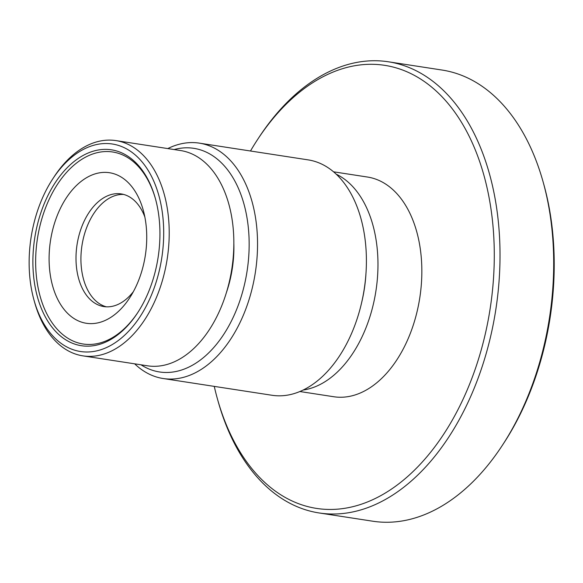 <?xml version="1.0" encoding="UTF-8"?>
<svg xmlns="http://www.w3.org/2000/svg" width="583" height="583" viewBox="0 0 583 583"><rect width="100%" height="100%" fill="white"/><g stroke="black" fill="none" stroke-linecap="round" stroke-linejoin="round"><path stroke-width="0.87" d="M106.354 306.826A56.988 35.906 98.7 0 1 82.086 272.793A56.988 35.906 98.7 0 1 123.647 194.438M133.354 291.682A56.988 35.906 98.7 0 1 103.869 306.578A56.988 35.906 98.7 0 1 77.16 272.035A56.988 35.906 98.7 0 1 121.206 193.92A56.988 35.906 98.7 0 1 144.846 216.993M50.641 277.114A76.169 47.988 98.7 0 1 82.801 180.154A76.169 47.988 98.7 0 1 143.309 210.397A76.169 47.988 98.7 0 1 129.9 297.512A76.169 47.988 98.7 0 1 50.641 277.114M138.011 312.211A97.142 61.2 98.7 0 1 37.618 285.131A97.142 61.2 98.7 0 1 78.202 161.782A97.142 61.2 98.7 0 1 155.464 198.818M34.9 285.648A99.103 62.439 98.7 0 1 76.519 159.655A99.103 62.439 98.7 0 1 155.297 198.213A99.103 62.439 98.7 0 1 137.668 312.736A99.103 62.439 98.7 0 1 34.9 285.648M31.256 287.893A104.976 66.141 98.7 0 1 52.718 178.952A104.976 66.141 98.7 0 1 151.974 177.298A104.976 66.141 98.7 0 1 128.216 331.683A104.976 66.141 98.7 0 1 34.047 300.267A104.976 66.141 98.7 0 1 31.256 287.893M52.718 178.952L54.095 176.846A108.89 68.605 98.7 0 1 115.988 140.605A108.89 68.605 98.7 0 1 167.234 258.67A108.89 68.605 98.7 0 1 82.859 355.856A108.89 68.605 98.7 0 1 34.725 302.686L34.047 300.267M115.988 140.605L180.628 150.552A108.89 68.605 98.7 0 1 231.866 268.617A108.89 68.605 98.7 0 1 147.499 365.803L82.859 355.856M233.863 243.847A89.308 56.267 98.7 0 1 226.321 292.834M174.149 149.554A113.124 71.272 98.7 0 1 247.105 270.957A113.124 71.272 98.7 0 1 141.02 364.812M167.795 148.578A119.078 75.018 98.7 0 1 199.342 143.134A119.078 75.018 98.7 0 1 255.383 272.232A119.078 75.018 98.7 0 1 163.123 378.513A119.078 75.018 98.7 0 1 134.666 363.828M199.342 143.134L308.21 159.888A119.078 75.018 98.7 0 1 364.244 288.986A119.078 75.018 98.7 0 1 271.984 395.267L163.123 378.513M365.949 273.893A105.18 66.265 98.7 0 1 361.329 303.896M336.311 174.23A111.134 70.018 98.7 0 1 375.948 290.786A111.134 70.018 98.7 0 1 303.102 390.034M333.622 171.825L367.523 177.043A111.134 70.018 98.7 0 1 419.826 297.541A111.134 70.018 98.7 0 1 333.716 396.731L299.815 391.514M250.479 151.004A224.142 141.217 98.7 0 1 257.314 139.942A224.142 141.217 98.7 0 1 469.242 136.415A224.142 141.217 98.7 0 1 418.514 466.065A224.142 141.217 98.7 0 1 217.452 398.983A224.142 141.217 98.7 0 1 214.26 386.383M257.314 139.942L258.75 137.748A228.23 143.79 98.7 0 1 388.467 61.798A228.23 143.79 98.7 0 1 495.871 309.245A228.23 143.79 98.7 0 1 319.039 512.945A228.23 143.79 98.7 0 1 218.159 401.505L217.452 398.983M388.467 61.798L442.118 70.055A228.23 143.79 98.7 0 1 542.999 181.495A228.23 143.79 98.7 0 1 502.408 445.252A228.23 143.79 98.7 0 1 372.69 521.202L319.039 512.945M542.999 181.495L543.72 184.082A224.04 141.152 98.7 0 1 503.88 443L502.408 445.252"/></g></svg>
